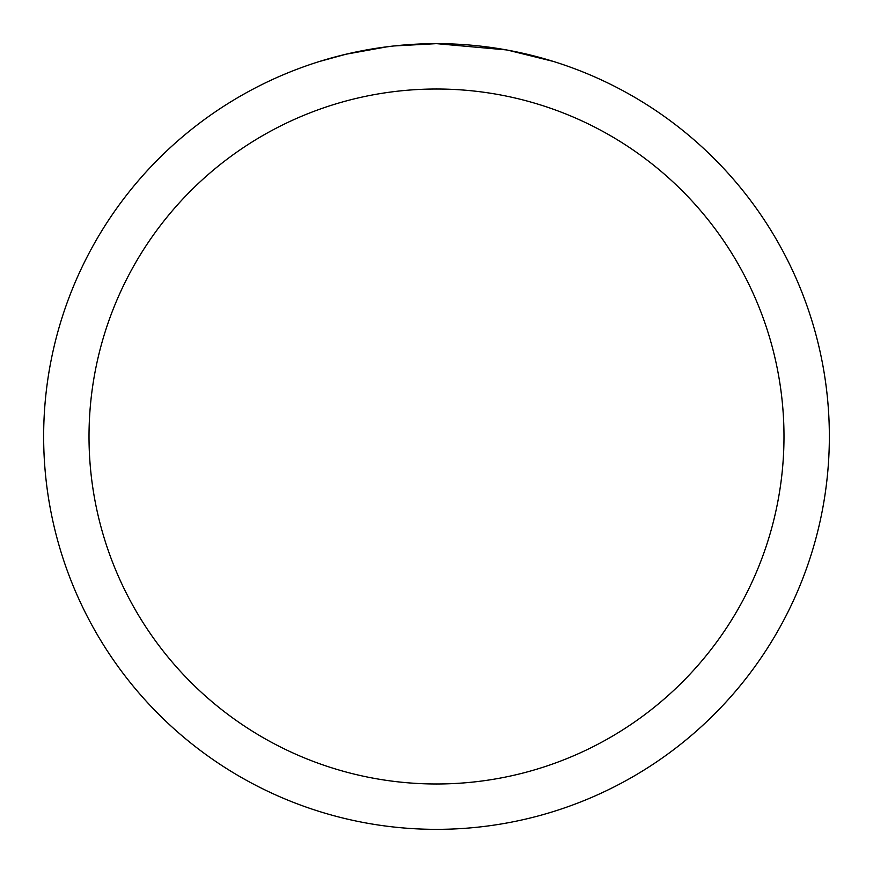 <?xml version="1.0" encoding="UTF-8"?>
<svg xmlns="http://www.w3.org/2000/svg" width="873" height="873" viewBox="0 0 873 873"><rect width="100%" height="100%" fill="white"/><g stroke="black" fill="none" stroke-linecap="round" stroke-linejoin="round"><path stroke-width="1.31" d="M444.335 43.726L449.802 43.879M484.875 46.64L486.534 46.847M506.285 49.903L436.5 43.65A392.85 392.85 0 0 1 829.35 436.5A392.85 392.85 0 0 1 436.5 829.35A392.85 392.85 0 0 1 43.65 436.5A392.85 392.85 0 0 1 436.5 43.65L394.039 45.953M508.141 50.241L553.209 61.394M436.5 89.013A347.487 347.487 0 0 1 783.987 436.5A347.487 347.487 0 0 1 436.5 783.987A347.487 347.487 0 0 1 89.013 436.5A347.487 347.487 0 0 1 436.5 89.013M392.195 46.16L377.769 48.07M319.802 61.394L346.134 54.191L387.405 46.738M398.077 45.538L404.581 44.949M407.702 44.709L409.874 44.556"/></g></svg>
